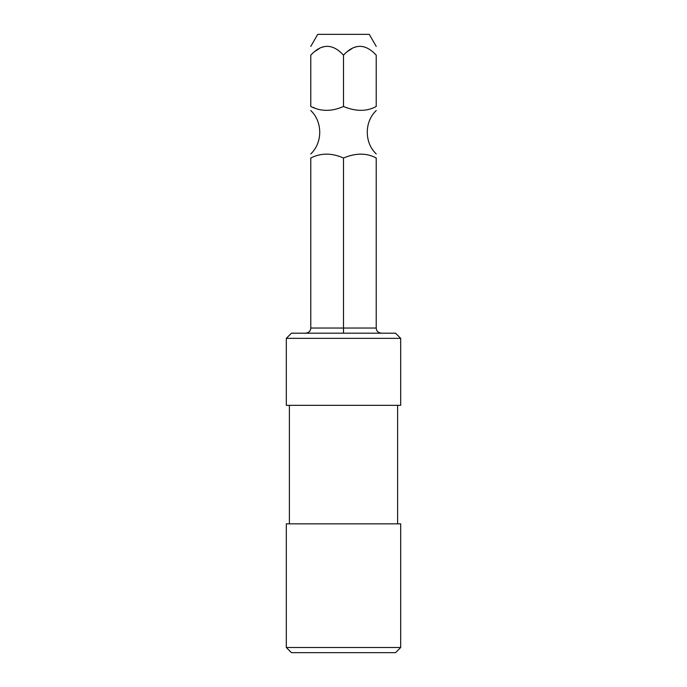 <?xml version="1.0" encoding="UTF-8"?>
<svg xmlns="http://www.w3.org/2000/svg" width="687" height="687" viewBox="0 0 687 687"><rect width="100%" height="100%" fill="white"/><g stroke="black" fill="none" stroke-linecap="round" stroke-linejoin="round"><path stroke-width="1.03" d="M400.693 338.348L395.54 333.195L291.46 333.195L286.307 338.348L400.693 338.348L400.693 405.33L286.307 405.33L286.307 338.348M310.782 158.01C310.782 152.849 310.782 152.849 310.782 158.01L310.782 328.043C310.653 330.988 308.935 332.706 305.629 333.195L381.371 333.195C378.065 332.706 376.347 330.988 376.218 328.043L376.218 158.01C376.218 152.849 376.218 152.849 376.218 158.01C366.643 152.858 355.737 152.858 343.5 158.01C331.752 152.858 320.846 152.858 310.782 158.01L311.125 157.881M343.5 647.498L286.307 647.498L286.307 523.837L400.693 523.837L400.693 647.498L343.5 647.498M400.693 647.498L395.54 652.65L291.46 652.65L286.307 647.498M385.141 652.65L301.859 652.65L385.141 652.65M310.782 328.043L343.5 328.043L343.5 333.195M343.466 106.494L343.5 106.485C331.838 111.638 320.932 111.638 310.782 106.485C310.782 111.646 310.782 111.646 310.782 106.485L310.782 55.166C310.782 43.401 310.782 43.401 310.782 55.166C310.782 43.401 310.782 43.401 310.782 55.166C321.722 43.401 332.628 43.401 343.5 55.166L343.328 54.986M323.491 46.862L322.194 47.257M319.567 48.382L315.23 51.199M314.122 107.713L313.186 107.378M310.782 46.398L317.738 34.35L369.262 34.35L376.218 46.398M343.517 55.149L343.5 55.166C354.44 43.401 365.347 43.401 376.218 55.166C376.218 43.401 376.218 43.401 376.218 55.166L376.047 54.986M356.209 46.862L354.913 47.257M352.285 48.382L347.948 51.199M343.5 55.166L343.5 106.485C355.814 111.629 366.721 111.629 376.218 106.485L375.806 106.64M347.905 108.091L346.428 107.567M376.218 106.485C376.218 111.646 376.218 111.646 376.218 106.485L376.218 55.166M376.218 328.043L343.5 328.043L343.5 158.01M397.601 523.837L397.601 405.33M289.399 523.837L289.399 405.33M376.218 153.94C364.29 142.673 364.29 121.822 376.218 110.555M310.782 153.94C322.71 142.673 322.71 121.822 310.782 110.555"/></g></svg>
